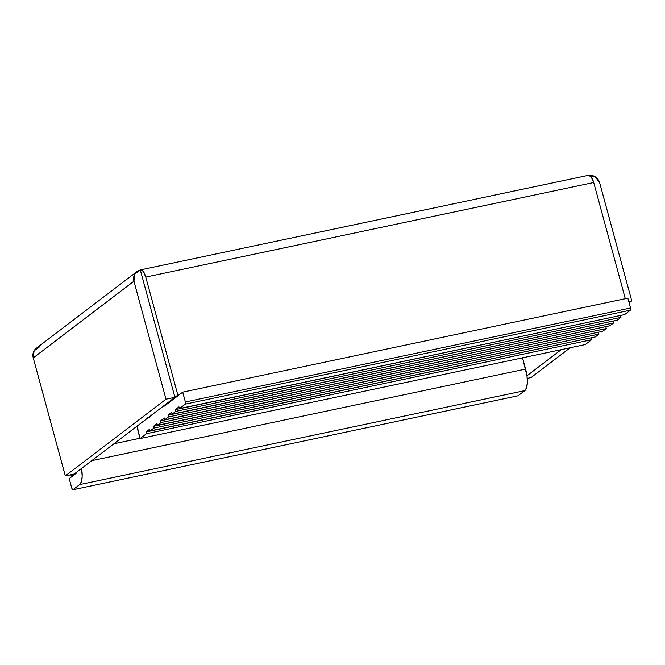 <?xml version="1.0" encoding="UTF-8"?>
<svg xmlns="http://www.w3.org/2000/svg" width="665" height="665" viewBox="0 0 665 665"><rect width="100%" height="100%" fill="white"/><g stroke="black" fill="none" stroke-linecap="round" stroke-linejoin="round"><path stroke-width="1" d="M39.642 346.773L34.081 350.812L33.25 357.903L65.311 475.907L74.214 474.029L174.903 397.313L165.992 399.191L65.311 475.907L33.25 357.903L133.939 281.195L134.762 274.096L140.323 270.057L174.92 397.304L177.829 395.085L145.768 277.081L143.133 271.187L140.323 270.057L174.903 397.313L142.842 279.308L174.92 397.304L176.308 397.005L174.92 397.304L177.829 395.085L179.218 394.786L177.829 395.085L145.768 277.081L593.712 182.509L591.077 176.616L588.276 175.485M36.168 348.385A9.701 8.978 52.7 0 0 33.25 357.903L133.939 281.195A9.701 8.978 -127.3 0 1 136.849 271.677A9.701 8.978 -127.3 0 1 140.323 270.057A9.701 3.375 78.1 0 1 140.872 269.807A9.701 3.375 78.1 0 1 145.768 277.081L593.712 182.509L625.283 298.693L593.712 182.509A9.701 3.375 -101.9 0 0 588.824 175.236M74.189 474.029L75.586 473.746L74.197 474.045L71.288 476.256L72.676 475.965L71.288 476.256L70.872 474.735L71.288 476.256L74.189 474.029M526.963 375.8L561.277 349.649L526.963 375.8M531.061 377.57L527.237 378.385L531.061 377.57L570.179 347.77L531.061 377.57M589.589 175.311A9.701 8.978 -127.3 0 1 599.689 182.858L631.75 300.863L628.766 301.486L631.75 300.863L599.689 182.858L595.3 176.865L589.564 175.294M631.75 300.863L629.14 302.849L631.75 300.863M133.939 281.195L165.992 399.191L65.311 475.907L74.214 474.029L174.903 397.313L165.992 399.191L133.939 281.195M137.14 426.082L140.074 438.576L146.483 433.696L146.009 431.959L149.675 429.174L150.14 430.903L153.806 428.119L153.332 426.381L156.998 423.588L157.464 425.326L161.13 422.541L160.656 420.804L164.313 418.011L164.787 419.748L168.453 416.955L167.979 415.226L171.637 412.433L172.11 414.17L175.776 411.377L175.302 409.648L178.96 406.855L179.434 408.593L185.294 404.129L185.369 401.976L630.536 307.986L185.369 401.976L182.7 392.142L627.86 298.153L182.7 392.142L164.388 406.091L164.222 405.451L164.388 406.091L182.7 392.142L185.369 401.976L185.294 404.129L630.453 310.139L624.601 314.603L630.453 310.139L185.294 404.129L179.434 408.593L624.601 314.603L179.434 408.593L178.96 406.855L175.302 409.648L620.794 315.401L175.302 409.648L175.776 411.377L620.935 317.388L620.47 315.659L620.935 317.388L175.776 411.377L172.11 414.17L617.278 320.181L620.935 317.388L617.278 320.181L172.11 414.17L171.637 412.433L167.979 415.226L613.471 320.987L167.979 415.226L168.453 416.955L613.612 322.974L613.147 321.237L613.612 322.974L168.453 416.955L164.787 419.748L609.955 325.759L613.612 322.974L609.955 325.759L164.787 419.748L164.313 418.011L160.656 420.804L606.148 326.565L160.656 420.804L161.13 422.541L606.289 328.552L605.823 326.814L606.289 328.552L161.13 422.541L157.464 425.326L602.631 331.336L606.289 328.552L602.631 331.336L157.464 425.326L156.998 423.588L153.332 426.381L598.824 332.143L153.332 426.381L153.806 428.119L598.974 334.129L598.5 332.392L598.974 334.129L153.806 428.119L150.14 430.903L595.308 336.922L598.974 334.129L595.308 336.922L150.14 430.903L149.675 429.174L146.009 431.959L591.509 337.72L146.009 431.959L146.483 433.696L591.651 339.707L591.177 337.97L591.651 339.707L146.483 433.696L140.074 438.576L585.242 344.586L591.651 339.707L585.242 344.586L140.074 438.576L138.503 432.79A18.196 6.326 78.1 0 1 137.148 426.074M147.78 417.271L149.75 417.246L151.678 415.01L149.75 417.246L148.378 417.52M113.939 443.763L139.991 438.26L113.939 443.763M522.466 357.512L526.996 376.041L527.328 382.575L526.572 387.695L524.826 390.621L518.052 395.775L72.892 489.764L79.667 484.602L72.892 489.764L518.052 395.775L524.826 390.621L79.667 484.602L81.404 481.684L82.169 476.564L81.596 468.409A18.196 6.326 78.1 0 1 79.667 484.602L524.826 390.621A18.196 6.326 -101.9 0 0 525.608 369.083L91.728 460.687L525.608 369.083L522.549 357.828M72.892 489.764L71.87 488.451L69.202 478.617L76.517 473.039L69.202 478.617L71.87 488.451L72.892 489.764M77.182 471.768L76.517 473.039L77.19 471.759M630.536 307.986L627.86 298.153L630.536 307.986L630.453 310.139L630.536 307.986M140.83 269.815L588.783 175.244M136.957 271.594L36.276 348.302"/></g></svg>
